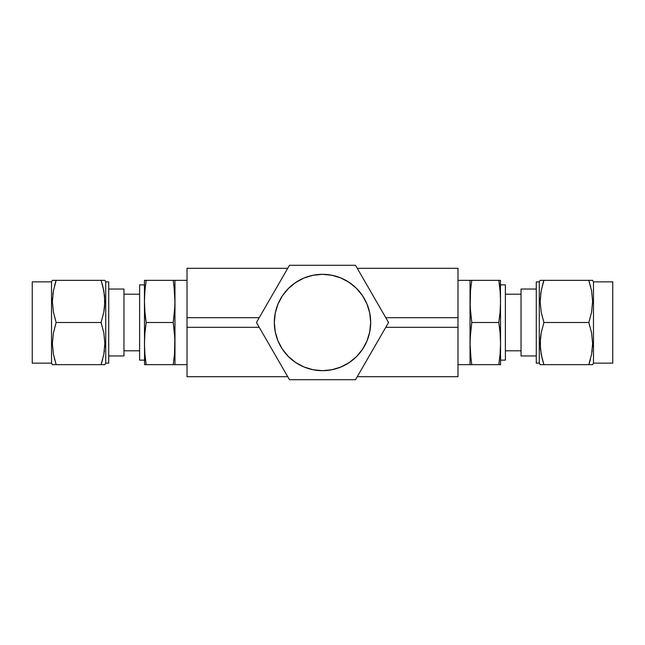 <?xml version="1.0" encoding="UTF-8"?>
<svg xmlns="http://www.w3.org/2000/svg" width="645" height="645" viewBox="0 0 645 645"><rect width="100%" height="100%" fill="white"/><g stroke="black" fill="none" stroke-linecap="round" stroke-linejoin="round"><path stroke-width="0.97" d="M357.266 268.304L457.99 268.304L357.266 268.304M187.01 268.304L287.735 268.304L187.01 268.304L187.01 376.696L287.735 376.696L187.01 376.696L187.01 327.321L259.226 327.321L187.01 327.321L187.01 317.679L259.226 317.679L187.01 317.679L187.01 268.304M457.99 376.696L357.266 376.696L457.99 376.696L457.99 327.321L385.775 327.321L457.99 327.321L457.99 317.679L385.775 317.679L457.99 317.679L457.99 268.304L457.99 376.696M289.468 265.297L256.444 322.5L289.468 379.703L355.532 379.703L388.556 322.5L355.532 265.297L289.468 265.297L256.444 322.5L289.468 379.703L355.532 379.703L388.556 322.5L355.532 265.297L289.468 265.297M322.5 274.327A48.173 48.173 0 0 1 370.673 322.5A48.173 48.173 0 0 1 322.5 370.673A48.173 48.173 0 0 1 274.327 322.5A48.173 48.173 0 0 1 322.5 274.327L313.099 275.254L304.061 277.995L295.733 282.445L288.436 288.436L282.445 295.733L277.995 304.061L275.254 313.099L274.327 322.5L275.254 331.901L277.995 340.939L282.445 349.267L288.436 356.564L295.733 362.555L304.061 367.005L313.099 369.746L322.5 370.673L331.901 369.746L340.939 367.005L349.267 362.555L356.564 356.564L362.555 349.267L367.005 340.939L369.746 331.901L370.673 322.5L369.746 313.099L367.005 304.061L362.555 295.733L356.564 288.436L349.267 282.445L340.939 277.995L331.901 275.254L322.5 274.327M349.267 362.555L356.564 356.564L362.555 349.267M362.555 295.733L356.564 288.436L349.267 282.445M295.733 282.445L288.436 288.436L282.445 295.733M282.445 349.267L288.436 356.564L295.733 362.555M104.587 280.349L102.628 280.349L104.845 280.349L105.716 281.857L105.716 363.143L104.845 364.651L102.636 364.651L104.845 364.651L105.716 363.143L108.723 363.143L108.723 281.857L105.716 281.857L108.723 281.857L108.723 363.143L105.716 363.143L105.716 281.857L104.845 280.349L101.112 280.349M101.152 280.567L103.837 290.782L104.845 301.384L103.837 312.067L101.08 322.5L103.829 332.909L104.845 343.535L103.837 354.218L101.08 364.651L56.123 364.651M102.853 286.364L104.587 296.039L104.587 306.754L103.837 312.067L101.08 322.5L56.155 322.5L101.08 322.5L103.829 332.909L104.845 343.535L103.837 354.218L101.08 364.651L104.587 364.651M104.748 346.8L104.845 343.575M104.369 350.84L104.216 351.936M101.088 364.643L102.241 360.91M101.112 364.651L102.628 364.651M139.618 360.136L144.44 360.136L139.618 360.136L139.618 284.864L139.618 360.136M144.44 284.864L139.618 284.864L144.44 284.864M54.599 364.651L52.39 364.651L51.519 363.143L51.519 281.857L52.39 280.349L54.599 280.349M53.398 364.651L56.155 364.651L53.398 354.218L52.39 343.616L53.398 332.933L56.155 322.5L53.406 312.091L52.39 301.465L53.398 290.782L56.155 280.349L101.08 280.349L52.39 280.349L51.519 281.857L32.25 281.857L32.25 363.143L51.519 363.143L32.25 363.143L32.25 281.857L51.519 281.857L51.519 363.143L52.39 364.651L101.08 364.651L102.644 359.459M56.083 364.433L53.406 354.242L52.39 343.616L53.398 332.933L56.155 322.5L53.406 312.091L52.39 301.465L53.398 290.782L56.155 280.349L52.648 280.349M54.382 358.636L54.591 359.459M52.487 298.2L52.39 301.425M52.866 294.16L53.019 293.064M56.147 280.357L54.994 284.09M56.123 280.349L54.591 285.542M139.618 294.201L123.961 294.201L139.618 294.201M123.961 350.799L139.618 350.799L123.961 350.799M174.505 280.349L187.01 280.349L173.223 280.349L174.505 290.887L174.964 301.425L174.964 364.651L187.01 364.651L174.964 364.651L174.964 343.575L174.505 354.113L173.223 364.651L146.181 364.651L144.899 354.113L144.44 343.575L144.899 333.038L146.181 322.5L173.223 322.5L174.505 333.038L174.964 343.575L174.964 301.425L174.505 311.962L173.223 322.5L146.181 322.5L144.899 311.962L144.44 301.425L144.899 290.887L146.181 280.349L173.223 280.349L174.505 290.887L174.964 301.425L174.964 280.349L174.851 306.689L173.223 322.5L174.505 311.962M123.961 289.049L108.723 289.049L123.961 289.049L123.961 355.951L108.723 355.951L123.961 355.951L123.961 289.049M173.948 280.349L144.44 280.349L146.181 280.349L144.899 290.887L146.181 280.349L144.44 280.349L144.44 301.425L144.44 280.349M146.181 322.5L144.899 333.038L146.181 322.5L145.448 317.227M144.899 364.651L173.223 364.651L174.505 354.113L173.223 364.651L174.964 364.651M144.899 311.962L144.44 301.425L144.553 364.651L144.44 301.425L144.899 290.887M52.487 298.135L52.39 301.384M104.748 346.865L104.845 343.616M102.628 280.349L101.08 280.349L102.644 285.533M144.899 354.113L145.448 359.386L144.899 354.113M144.44 343.575L144.899 333.038M145.448 364.651L146.181 364.651L145.448 359.386M173.223 322.5L174.851 338.311L174.505 354.113M174.505 364.651L173.957 364.651L174.505 364.651M173.223 364.651L173.948 364.651L173.223 364.651M174.505 333.038L173.957 327.773M174.964 301.425L173.957 285.614M540.413 364.651L542.372 364.651L540.155 364.651L539.284 363.143L539.284 281.857L540.155 280.349L542.364 280.349L540.155 280.349L539.284 281.857L536.277 281.857L536.277 363.143L539.284 363.143L536.277 363.143L536.277 281.857L539.284 281.857L539.284 363.143L540.155 364.651L543.888 364.651M543.848 364.433L541.163 354.218L540.155 343.616L541.163 332.933L543.92 322.5L541.171 312.091L540.155 301.465L541.163 290.782L543.92 280.349L588.877 280.349M542.147 358.636L540.413 348.961L540.413 338.246L541.163 332.933L543.92 322.5L588.845 322.5L543.92 322.5L541.171 312.091L540.155 301.465L541.163 290.782L543.92 280.349L540.413 280.349M540.252 298.2L540.155 301.425M540.631 294.16L540.784 293.064M543.912 280.357L542.759 284.09M543.888 280.349L542.372 280.349M505.382 284.864L500.56 284.864L505.382 284.864L505.382 360.136L505.382 284.864M500.56 360.136L505.382 360.136L500.56 360.136M590.401 280.349L592.61 280.349L593.481 281.857L593.481 363.143L592.61 364.651L590.401 364.651M591.602 280.349L588.845 280.349L591.602 290.782L592.61 301.384L591.602 312.067L588.845 322.5L591.594 332.909L592.61 343.535L591.602 354.218L588.845 364.651L543.92 364.651L592.61 364.651L593.481 363.143L612.75 363.143L612.75 281.857L593.481 281.857L612.75 281.857L612.75 363.143L593.481 363.143L593.481 281.857L592.61 280.349L543.92 280.349L542.356 285.542M588.917 280.567L591.594 290.758L592.61 301.384L591.602 312.067L588.845 322.5L591.594 332.909L592.61 343.535L591.602 354.218L588.845 364.651L592.352 364.651M590.618 286.364L590.409 285.542M592.513 346.8L592.61 343.575M592.134 350.84L591.981 351.936M588.853 364.643L590.006 360.91M588.877 364.651L590.409 359.459M505.382 350.799L521.039 350.799L505.382 350.799M521.039 294.201L505.382 294.201L521.039 294.201M470.495 364.651L457.99 364.651L471.777 364.651L470.495 354.113L470.036 343.575L470.036 280.349L457.99 280.349L470.036 280.349L470.036 301.425L470.495 290.887L471.777 280.349L498.819 280.349L500.101 290.887L500.56 301.425L500.101 311.962L498.819 322.5L471.777 322.5L470.495 311.962L470.036 301.425L470.036 343.575L470.495 333.038L471.777 322.5L498.819 322.5L500.101 333.038L500.56 343.575L500.101 354.113L498.819 364.651L471.777 364.651L470.495 354.113L470.036 343.575L470.036 364.651L470.149 338.311L471.777 322.5L470.495 333.038M521.039 355.951L536.277 355.951L521.039 355.951L521.039 289.049L536.277 289.049L521.039 289.049L521.039 355.951M471.052 364.651L500.56 364.651L498.819 364.651L500.101 354.113L498.819 364.651L500.56 364.651L500.56 343.575L500.56 364.651M498.819 322.5L500.101 311.962L498.819 322.5L499.553 327.773M500.101 280.349L471.777 280.349L470.495 290.887L471.777 280.349L470.036 280.349M500.101 333.038L500.56 343.575L500.447 280.349L500.56 343.575L500.101 354.113M592.513 346.865L592.61 343.616M540.252 298.135L540.155 301.384M542.372 364.651L543.92 364.651L542.356 359.467M500.101 290.887L499.553 285.614L500.101 290.887M500.56 301.425L500.101 311.962M499.553 280.349L498.819 280.349L499.553 285.614M471.777 322.5L470.149 306.689L470.495 290.887M470.495 280.349L471.043 280.349L470.495 280.349M471.777 280.349L471.052 280.349L471.777 280.349M470.495 311.962L471.043 317.227M470.036 343.575L471.043 359.386"/></g></svg>
